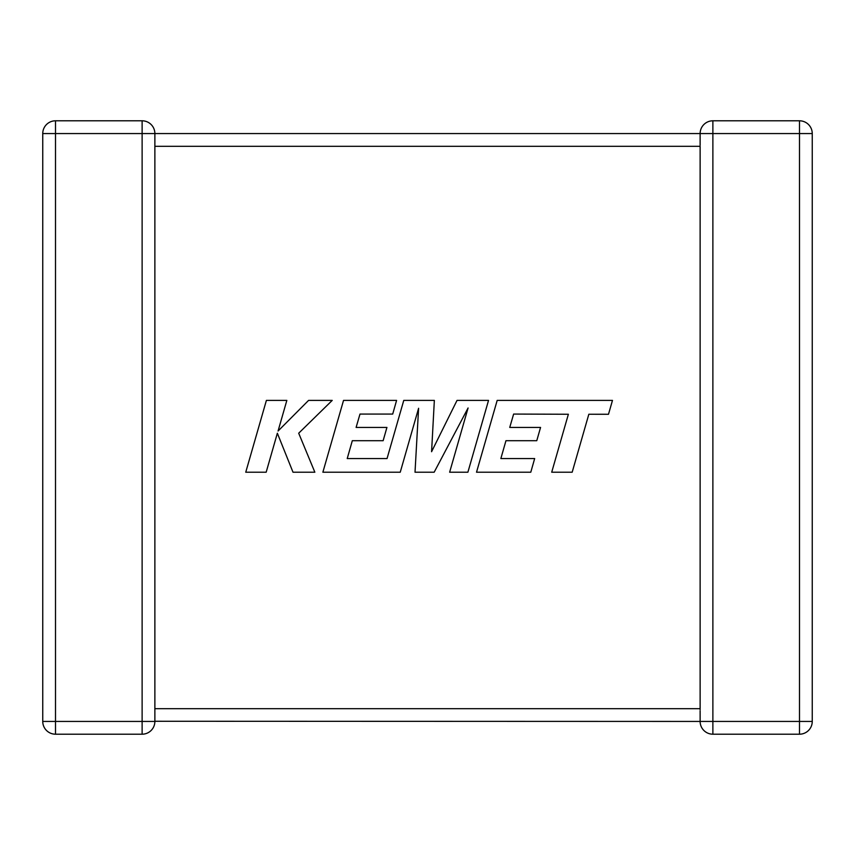 <?xml version="1.0" encoding="UTF-8"?>
<svg xmlns="http://www.w3.org/2000/svg" width="855" height="855" viewBox="0 0 855 855"><rect width="100%" height="100%" fill="white"/><g stroke="black" fill="none" stroke-linecap="round" stroke-linejoin="round"><path stroke-width="1.28" d="M712.878 120.801A12.761 12.761 0 0 0 700.127 133.562L712.878 133.562L712.878 721.438L799.489 721.438L799.489 133.562L712.878 133.562L712.878 120.801L799.489 120.801L799.489 133.562L812.25 133.562L812.25 721.438A12.761 12.761 0 0 1 799.489 734.199L712.878 734.199A12.761 12.761 0 0 1 700.127 721.438L154.873 721.267M700.127 710.751L700.127 721.438L712.878 721.438L712.878 734.199M142.122 120.801L142.122 133.562L55.511 133.562L55.511 721.438L142.122 721.438L142.122 133.562L154.873 133.562L154.873 721.438A12.761 12.761 0 0 1 142.122 734.199L55.511 734.199A12.761 12.761 0 0 1 42.75 721.438L42.75 133.562A12.761 12.761 0 0 1 55.511 120.801L142.122 120.801A12.761 12.761 0 0 1 154.873 133.562L700.127 133.562L700.127 145.329M700.127 709.671L700.127 146.312L154.873 146.312M812.25 133.562A12.761 12.761 0 0 0 799.489 120.801A12.761 12.761 0 0 1 812.25 133.562M513.631 414.066L568.372 414.258L551.71 472.216L572.177 472.216L588.828 414.258L608.493 414.269L612.479 400.397L497.183 400.397L476.524 472.216L530.784 472.216L534.664 458.547L500.859 458.547L505.957 440.699L536.769 440.699L540.563 427.425L509.74 427.425L513.631 414.066M488.536 400.397L457.03 400.397L431.583 451.707L434.351 400.397L403.763 400.397L387.048 458.558L347.226 458.558L352.313 440.699L383.136 440.699L386.93 427.425L356.108 427.425L359.987 414.066L392.712 414.066L396.592 400.397L343.539 400.397L322.869 472.216L400.247 472.216L418.597 408.273L415.017 472.216L434.169 472.216L468.08 407.974L449.634 472.216L467.888 472.216L488.536 400.397M266.397 400.397L245.748 472.216L266.172 472.216L277.351 433.218L293.009 472.216L314.854 472.216L298.694 433.218L332.221 400.397L308.58 400.397L278.067 431.027L286.842 400.397L266.397 400.397M154.873 708.688L700.127 708.688M42.75 133.562L55.511 133.562L55.511 120.801M55.511 734.199L55.511 721.438L42.75 721.438M154.873 721.438L142.122 721.438L142.122 734.199M799.489 734.199A12.761 12.761 0 0 0 812.25 721.438L799.489 721.438L799.489 734.199"/></g></svg>
